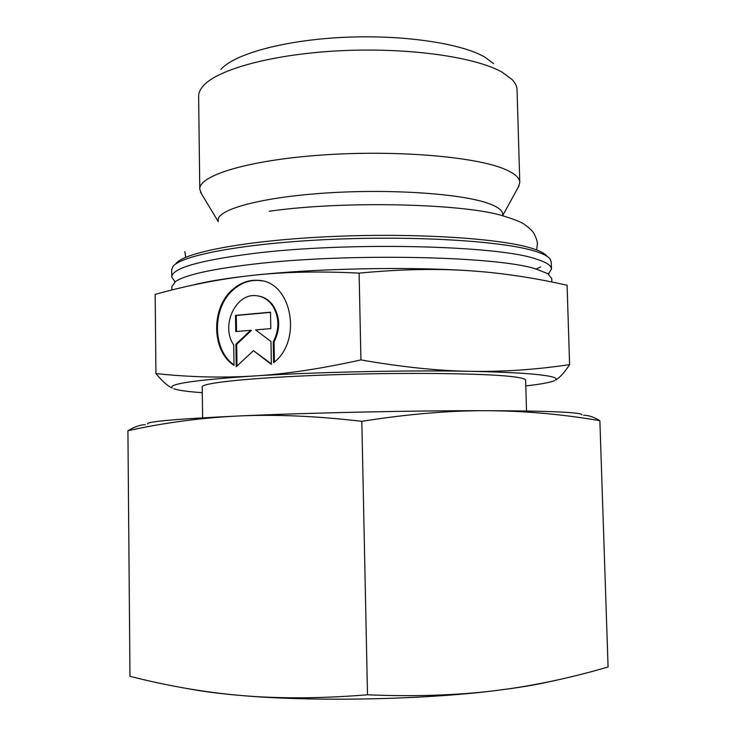 <?xml version="1.0" encoding="UTF-8"?>
<svg xmlns="http://www.w3.org/2000/svg" width="736" height="736" viewBox="0 0 736 736"><rect width="100%" height="100%" fill="white"/><g stroke="black" fill="none" stroke-linecap="round" stroke-linejoin="round"><path stroke-width="1.1" d="M174.855 281.63L171.755 276.975C172.003 268.29 198.996 260.489 252.742 253.57C346.306 241.748 496.828 245.309 535.495 258.833C546.084 262.062 551.402 265.457 551.457 269.017L548.55 273.81M201.416 193.688L199.778 189.161L198.628 96.444C198.573 92.938 200.137 89.396 203.311 85.836C217.727 69.193 273.691 53.884 341.44 50.683C409.161 47.426 475.879 57.086 502.164 72.211L511.925 79.378C515.246 82.8 516.948 86.268 517.049 89.774L519.782 182.454L518.337 187.045M220.892 69.368C234.37 54.032 283.857 40.222 343.096 37.38C402.307 34.482 460.883 43.203 484.748 57.068L493.672 63.655M199.778 189.161C198.692 175.508 248.207 160.135 322.175 155.011C396.042 149.813 476.017 156.676 504.951 169.28C514.74 173.466 519.68 177.854 519.782 182.454M218.206 221.646L218.178 220.193C217.295 209.355 261.326 197.193 326.471 192.979C391.515 188.701 462.374 193.761 488.824 203.578C497.978 206.936 502.605 210.487 502.688 214.231L502.734 215.694M171.755 276.975L171.681 269.79L172.776 266.782C179.989 255.548 243.506 243.312 329.802 239.43C416.024 235.492 504.04 241.187 535.265 251.27C543.002 253.69 547.915 256.229 550.013 258.879L551.227 261.841L551.457 269.017M175.812 263.801C183.089 252.577 245.612 240.433 330.317 236.596C414.938 232.705 501.382 238.39 532.238 248.437C539.874 250.847 544.75 253.386 546.857 256.027M540.702 266.956L535.808 269.201M171.902 289.993L171.865 286.552L175.628 281.446C185.297 274.942 211.057 269.201 252.899 264.215C346.536 252.88 497.131 256.11 535.799 268.925L547.777 273.654L551.752 278.594L551.853 282.008M202.602 417.809L202.225 386.961C201.241 382.932 251.445 377.623 326.352 374.992C401.148 372.333 481.933 373.189 510.904 376.492C520.711 377.586 525.614 378.819 525.624 380.181L526.534 411.028M360.925 359.904C321.163 368.764 285.458 374.127 253.819 375.995C315.588 372.039 407.238 370.052 470.194 371.321C502.2 371.965 525.532 373.143 540.187 374.854C552.782 376.381 557.906 378.083 555.579 379.951L555.882 379.859C559.857 377.596 564.429 372.517 569.609 364.633C535.762 369.674 502.624 371.901 470.194 371.321C437.975 370.834 401.552 367.025 360.925 359.904L359.113 273.12C399.308 269.33 435.445 268.493 467.516 270.6C499.799 272.633 532.984 277.518 567.079 285.255L569.609 364.633M261.51 280.802L259.127 280.49C249.89 279.827 241.426 282.79 233.726 289.395C211.95 307.271 212.014 349.876 234.002 364.863M234.011 365.369C211.324 350.87 210.809 307.4 232.935 289.257C240.644 282.652 249.108 279.68 258.354 280.352C291.576 281.115 303.011 340.584 273.608 362.673L273.277 341.835C279.606 329.277 279.413 317.308 272.697 305.909C268.364 299.718 262.826 296.304 256.073 295.688C235.382 293.13 220.487 326.37 233.726 344.899L234.011 365.369M273.277 341.835L274.05 341.927L274.372 362.02M258.29 295.973C264.445 296.976 269.505 300.325 273.461 306.029C280.186 317.418 280.379 329.388 274.05 341.927M235.511 315.376L270.517 312.193L270.784 328.615L255.594 329.884L270.986 341.532L271.354 364.412L253.432 350.658L236.238 366.776L235.916 344.255L250.654 330.298L235.732 331.54L235.511 315.376L236.293 315.486L236.523 331.476M250.654 330.298L251.436 330.4L236.707 344.338L237.01 366.05M235.916 344.255L236.707 344.338M253.432 350.658L271.354 363.888M270.526 312.377L236.293 315.486M155.94 373.575C161.984 380.917 167.247 385.673 171.727 387.844L172.279 387.982C167.633 384.008 194.819 380.015 253.819 375.995C221.95 377.964 189.327 377.154 155.94 373.575L155.158 294.391C188.26 285.191 220.634 278.852 252.292 275.393C283.728 271.878 319.332 271.115 359.113 273.12M192.078 285.264C206.144 281.557 226.219 278.263 252.292 275.393C313.692 268.557 404.828 266.515 467.516 270.6M202.29 392.693C187.818 391.662 178.351 390.365 173.889 388.792M554.502 380.604C550.427 382.435 540.859 384.21 525.789 385.922M503.737 274.013L519.101 276.156M509.505 688.74L494.38 690.745L509.505 688.74C542.22 683.937 575.083 676.678 608.083 666.963L599.868 420.688C593.676 416.935 588.239 415.132 583.565 415.297M367.503 694.793C321.715 698.51 280.039 698.795 242.484 695.621C313.987 701.822 421.894 699.752 494.38 690.745C456.329 695.382 414.046 696.734 367.503 694.793L361.818 421.323C407.477 414.11 449.107 410.559 486.698 410.697C523.14 410.789 549.35 411.314 565.349 412.28C577.088 413.006 582.581 413.88 581.808 414.883M189.456 688.942C201.195 691.15 215.271 693.054 231.674 694.655L242.484 695.621L231.444 694.609C197.726 691.122 163.907 685.014 129.978 676.292L127.917 430.707C164.514 422.676 201.379 417.763 238.492 415.987C275.411 414.267 316.517 416.042 361.818 421.323M145.222 424.626C140.162 424.828 134.394 426.862 127.917 430.707M147.531 423.982C145.976 421.608 176.3 418.94 238.492 415.987C308.816 412.767 415.021 410.504 486.698 410.697C524.492 410.881 562.212 414.212 599.868 420.688M509.082 688.841C525.605 686.522 539.727 684.002 551.457 681.269M548.541 273.709L549.176 272.752L548.578 274.178M184.837 251.565L185.72 257.306M269.21 211.269C343.537 200.551 459.715 203.697 500.02 214.995C511.603 218.353 519.524 221.324 523.765 223.91C528.908 227.553 532.367 230.81 534.124 233.671C536.608 238.942 537.676 242.438 537.326 244.177L536.673 249.955M174.864 281.538L174.193 280.609L174.846 282.008M502.725 215.519L519.147 185.573M259.127 280.49L258.354 280.352M172.279 387.982L171.727 387.844M218.196 221.481L200.542 192.252"/></g></svg>
